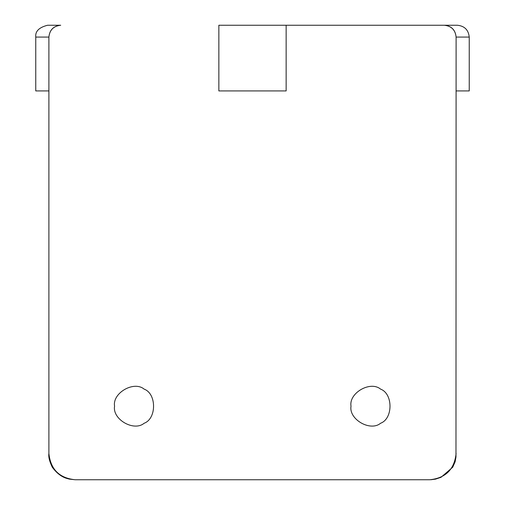 <?xml version="1.0" encoding="UTF-8"?>
<svg xmlns="http://www.w3.org/2000/svg" width="505" height="505" viewBox="0 0 505 505"><rect width="100%" height="100%" fill="white"/><g stroke="black" fill="none" stroke-linecap="round" stroke-linejoin="round"><path stroke-width="0.76" d="M457.416 25.25L444.286 25.25C451.438 25.925 455.377 29.864 456.103 37.073C455.352 29.94 451.413 26.001 444.286 25.25L218.854 25.25L218.854 90.932L286.146 90.932L286.146 25.25L457.416 25.25C464.549 26.001 468.488 29.94 469.24 37.073L456.103 37.073L455.977 457.006L455.119 461.785L452.701 467.245L440.998 477.313L435.518 479.131L430.885 479.731M75.169 479.75C59.325 478.077 50.563 469.322 48.897 453.477C48.354 456.842 49.49 461.431 52.299 467.245C60.152 477.863 67.38 478.481 69.482 479.131L75.169 479.75L429.831 479.75C445.675 478.077 454.437 469.322 456.103 453.477M48.897 90.932L35.76 90.932L35.76 37.073L48.897 37.073C49.648 29.94 53.587 26.001 60.714 25.25C53.562 25.925 49.623 29.864 48.897 37.073L48.897 453.477M60.714 25.25L47.584 25.25C39.043 27.403 35.104 31.342 35.76 37.073M351.019 406.19C348.652 419.339 370.367 431.876 380.574 423.253C393.142 418.727 393.142 393.654 380.574 389.128C370.367 380.499 348.652 393.041 351.019 406.19M114.572 406.19C112.211 419.339 133.926 431.876 144.127 423.253C156.702 418.727 156.702 393.654 144.127 389.128C133.926 380.499 112.211 393.041 114.572 406.19M469.24 37.073L469.24 90.932L456.103 90.932"/></g></svg>
